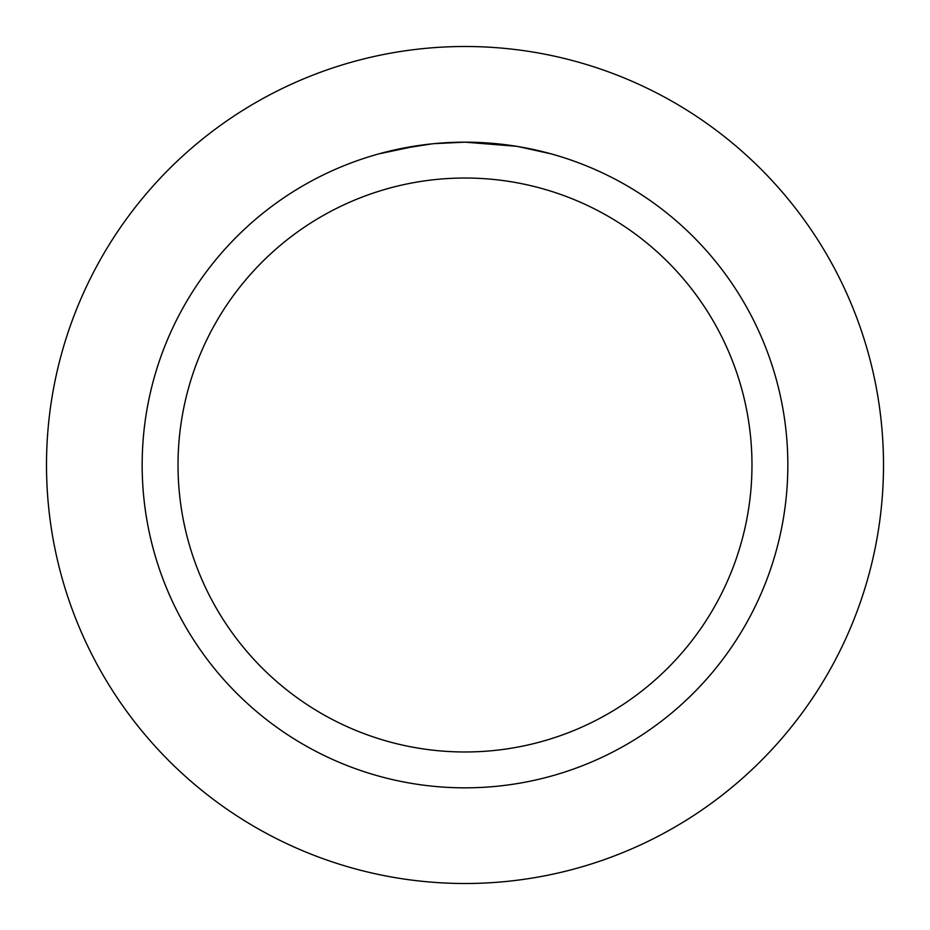 <?xml version="1.0" encoding="UTF-8"?>
<svg xmlns="http://www.w3.org/2000/svg" width="930" height="930" viewBox="0 0 930 930"><rect width="100%" height="100%" fill="white"/><g stroke="black" fill="none" stroke-linecap="round" stroke-linejoin="round"><path stroke-width="1.4" d="M465 46.5A418.5 418.5 0 0 1 883.5 465A418.5 418.5 0 0 1 465 883.5A418.5 418.5 0 0 1 46.5 465A418.5 418.5 0 0 1 465 46.5A418.5 418.5 0 0 1 883.5 465A418.5 418.5 0 0 1 465 883.5A418.5 418.5 0 0 1 46.5 465A418.5 418.5 0 0 1 465 46.5M470.813 142.209L474.835 142.302M500.77 144.15L502.002 144.29M516.615 146.312L465 142.162A322.838 322.838 0 0 1 787.838 465A322.838 322.838 0 0 1 465 787.838A322.838 322.838 0 0 1 142.162 465A322.838 322.838 0 0 1 465 142.162L433.601 143.685M517.987 146.533L551.339 153.915M465 178.025A286.975 286.975 0 0 1 751.975 465A286.975 286.975 0 0 1 465 751.975A286.975 286.975 0 0 1 178.025 465A286.975 286.975 0 0 1 465 178.025M432.229 143.825L398.168 149.149M443.703 142.86L448.318 142.592M378.673 153.915L418.558 145.51M421.267 145.138L428.695 144.208M436.682 143.406L441.308 143.022M442.482 142.941L444.296 142.825M447.051 142.662L451.91 142.418M459.129 142.209L465 142.162"/></g></svg>
